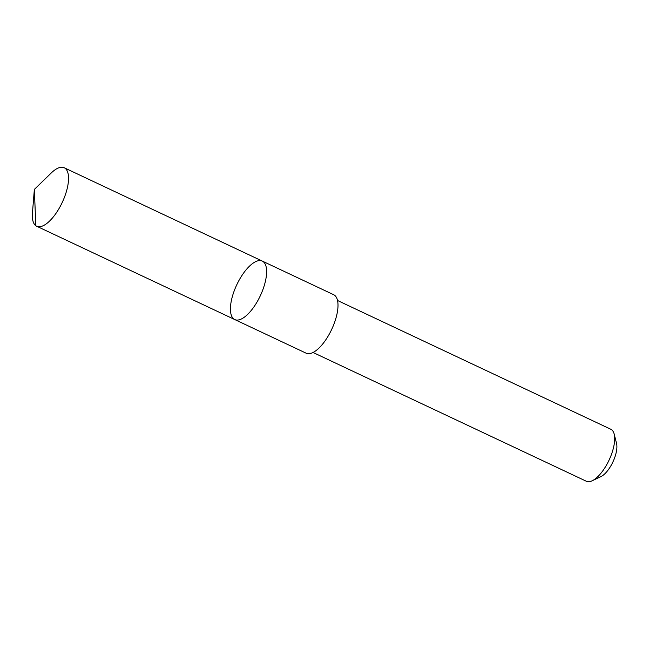 <?xml version="1.0" encoding="UTF-8"?>
<svg xmlns="http://www.w3.org/2000/svg" width="649" height="649" viewBox="0 0 649 649"><rect width="100%" height="100%" fill="white"/><g stroke="black" fill="none" stroke-linecap="round" stroke-linejoin="round"><path stroke-width="0.97" d="M262.293 261.085L333.675 294.719A32.312 12.988 115.2 0 1 336.904 298.467A32.312 12.988 115.2 0 1 329.035 334.568A32.312 12.988 115.2 0 1 306.133 353.186L234.743 319.551A32.32 12.988 -64.8 0 0 257.653 300.933A32.32 12.988 -64.8 0 0 265.522 264.833A32.32 12.988 -64.8 0 0 262.293 261.085A32.32 12.988 -64.8 0 0 236.771 284.781A32.32 12.988 -64.8 0 0 234.743 319.551A32.32 12.988 -64.8 0 0 257.653 300.933A32.32 12.988 -64.8 0 0 265.522 264.833A32.32 12.988 -64.8 0 0 262.293 261.085L64.219 167.75A32.32 12.988 115.2 0 1 67.447 171.506A32.32 12.988 115.2 0 1 59.578 207.607A32.32 12.988 115.2 0 1 36.669 226.225A32.32 12.988 115.2 0 1 33.44 222.469A32.32 12.988 115.2 0 1 32.45 212.904L34.356 189.411L51.263 172.975A32.32 12.988 115.2 0 1 64.219 167.75M337.529 300.495L610.839 429.273A28.726 11.544 115.2 0 1 614.181 434.076A28.726 11.544 115.2 0 1 609.038 460.182A28.726 11.544 115.2 0 1 592.18 480.771A28.726 11.544 115.2 0 1 586.347 481.25L313.037 352.472M614.181 434.076L616.55 443.429A20.435 8.21 115.2 0 1 612.891 461.999A20.435 8.21 115.2 0 1 600.901 476.642L592.18 480.771M35.809 225.714L34.356 189.411M234.743 319.551L36.669 226.225"/></g></svg>
